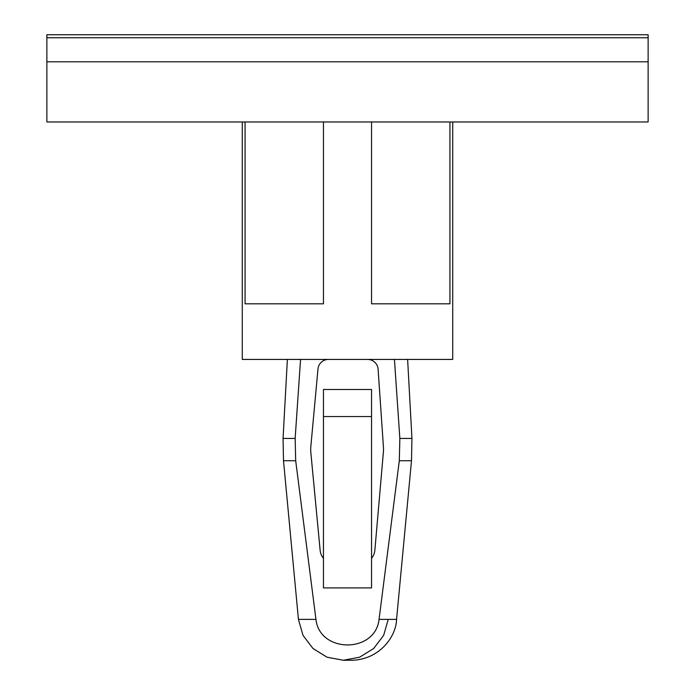 <?xml version="1.0" encoding="UTF-8"?>
<svg xmlns="http://www.w3.org/2000/svg" width="695" height="695" viewBox="0 0 695 695"><rect width="100%" height="100%" fill="white"/><g stroke="black" fill="none" stroke-linecap="round" stroke-linejoin="round"><path stroke-width="1.04" d="M242.277 121.964L242.277 359.428L452.723 359.428L452.723 121.964M371.547 121.964L371.547 303.811L449.934 303.811L449.934 121.964M245.066 121.964L245.066 303.811L323.453 303.811L323.453 121.964M323.453 558.328A15.029 15.029 0 0 1 320.134 550.249L310.821 452.419A30.059 30.059 0 0 1 310.813 446.816L317.98 368.984A10.521 10.521 0 0 1 328.457 359.428M367.612 359.428A10.521 10.521 0 0 1 378.106 369.236L383.449 447.293A30.059 30.059 0 0 1 383.405 451.941L374.874 550.127A15.029 15.029 0 0 1 371.547 558.328M300.561 359.428L295.149 438.449L295.688 460.733L315.947 619.384C319.691 653.439 375.387 653.439 379.053 619.384L399.312 460.733L399.851 438.449L394.439 359.428L399.851 438.449L411.944 438.449L411.501 460.733L399.312 460.733M388.227 619.384L383.675 635.299L373.684 648.505L359.602 657.209L343.33 660.25L327.05 657.209L312.976 648.505L302.985 635.299L298.433 619.384L315.947 619.384M371.547 389.495L371.547 587.909L323.453 587.909L323.453 389.495L371.547 389.495M371.547 416.548L323.453 416.548M46.869 121.964L648.131 121.964L648.131 61.803L46.869 61.803L648.131 61.803L648.131 37.756L46.869 37.756L46.869 121.964M46.869 34.75L46.869 37.756L648.131 37.756L648.131 34.75L46.869 34.75M298.433 619.384L283.499 460.733L295.688 460.733M287.374 359.428L283.056 438.449L295.149 438.449M379.053 619.384L396.567 619.384L411.501 460.733M283.499 460.733L283.056 438.449M407.626 359.428L411.944 438.449M396.567 619.384C396.037 637.61 378.523 659.85 351.67 660.25L343.33 660.25L351.67 660.25"/></g></svg>
